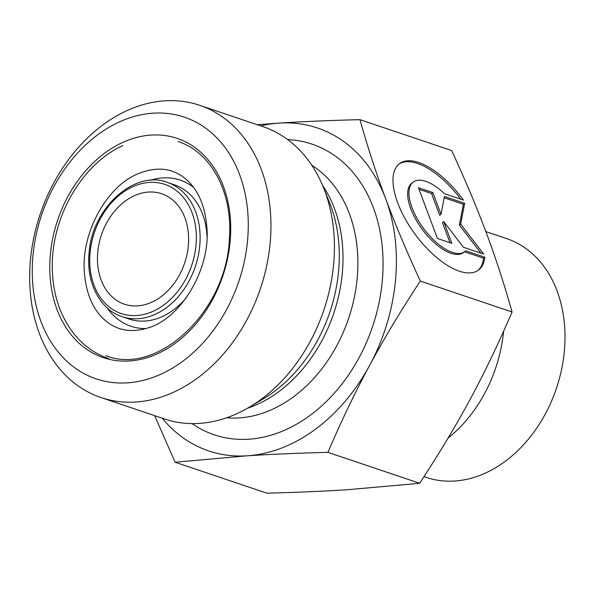 <?xml version="1.0" encoding="UTF-8"?>
<svg xmlns="http://www.w3.org/2000/svg" width="594" height="594" viewBox="0 0 594 594"><rect width="100%" height="100%" fill="white"/><g stroke="black" fill="none" stroke-linecap="round" stroke-linejoin="round"><path stroke-width="0.89" d="M484.845 257.239A66.276 29.603 -126.5 0 1 478.415 270.136A66.276 29.603 -126.5 0 1 415.221 234.43A66.276 29.603 -126.5 0 1 399.643 163.536A66.276 29.603 -126.5 0 1 463.491 200.126L444.409 193.696A43.31 19.342 53.5 0 0 413.29 182.009A43.31 19.342 53.5 0 0 423.477 228.334A43.31 19.342 53.5 0 0 464.768 251.67A43.31 19.342 53.5 0 0 465.77 250.802L484.845 257.239L483.553 258.19L464.597 251.797M460.825 199.235A66.276 29.603 53.5 0 0 399.012 164.033M477.762 270.597A66.276 29.603 53.5 0 0 483.553 258.19M464.768 251.67L463.476 252.621A43.31 19.342 -126.5 0 1 422.186 229.284A43.31 19.342 -126.5 0 1 412.006 182.959L413.29 182.009M451.863 243.347L437.414 238.469L418.428 187.711L432.878 192.582L441.015 214.33L444.438 196.48L464.671 203.304L460.677 224.131L483.657 254.061L463.424 247.245L443.733 221.599L451.863 243.347M449.977 242.708L442.441 222.55L443.733 221.599M480.932 253.141L459.385 225.089L463.387 204.254L444.193 197.787M460.677 224.131L459.385 225.089M464.671 203.304L463.387 204.254M441.015 214.33L439.723 215.288L431.586 193.54L419.022 189.3M432.878 192.582L431.586 193.54M257.18 124.688L279.158 123.107A170.374 128.386 -71.4 0 0 260.721 125.883M359.942 119.646C367.738 147.394 376.336 173.797 385.729 198.871A170.374 128.386 -71.4 0 0 279.158 123.107C302.851 121.562 329.781 120.411 359.942 119.646L451.692 150.579C465.399 180.316 476.923 207.714 486.278 232.766C495.671 257.833 504.269 284.244 512.065 311.984L420.314 281.059C400.905 310.558 384.036 338.617 369.713 365.221A170.374 128.386 -71.4 0 0 385.729 198.871C395.084 223.923 406.608 251.321 420.314 281.059M369.713 365.221C355.338 391.81 341.409 420.856 327.91 452.353C297.75 453.118 270.819 454.269 247.119 455.813A170.374 128.386 -71.4 0 0 369.713 365.221M162.177 418.183A170.374 128.386 -71.4 0 0 247.119 455.813L175.126 462.236L154.633 415.637M175.126 462.236L266.869 493.169C297.037 492.404 323.968 491.253 347.661 489.708L419.654 483.278L327.91 452.353M419.654 483.278C439.063 453.779 455.932 425.72 470.255 399.116C484.63 372.527 498.566 343.488 512.065 311.984M485.833 231.586L506.704 238.617A125.987 94.936 108.6 0 1 564.3 351.67A125.987 94.936 108.6 0 1 426.21 477.39L423.99 476.64M503.608 331.252A125.987 94.936 108.6 0 1 448.047 438.134M97.78 251.901A58.286 43.919 -71.4 0 0 124.421 304.202A58.286 43.919 -71.4 0 0 137.563 305.88A58.286 43.919 -71.4 0 0 186.976 254.588A58.286 43.919 -71.4 0 0 161.665 193.741A58.286 43.919 -71.4 0 0 97.78 251.901M127.265 382.863A138.09 104.061 108.6 0 1 53.868 186.62A138.09 104.061 108.6 0 1 239.62 174.606A138.09 104.061 108.6 0 1 127.265 382.863M135.803 402.012A154.232 116.224 -71.4 0 0 270.084 243.674A154.232 116.224 -71.4 0 0 199.577 105.272A154.232 116.224 -71.4 0 0 40.169 214.293A154.232 116.224 -71.4 0 0 101.032 397.572A154.232 116.224 -71.4 0 0 135.803 402.012M101.032 397.572L164.501 418.963A154.232 116.224 -71.4 0 0 249.725 406.949A154.232 116.224 -71.4 0 0 333.553 265.065A154.232 116.224 -71.4 0 0 323.596 187.83A154.232 116.224 -71.4 0 0 263.045 126.671L199.577 105.272M90.117 252.398A68.147 51.351 108.6 0 1 175.052 189.635A68.147 51.351 108.6 0 1 163.959 304.885A68.147 51.351 108.6 0 1 90.117 252.398M122.089 316.661A70.842 53.378 -71.4 0 0 195.3 266.587A70.842 53.378 -71.4 0 0 167.352 182.41C134.935 169.557 92.107 207.766 89.115 252.702C85.885 282.514 100.059 309.749 122.089 316.661L129.017 319A70.842 53.378 108.6 0 0 186.271 297.75M167.352 182.41L174.272 184.741A70.842 53.378 108.6 0 1 206.979 236.315M50.416 253.838A115.674 87.17 -71.4 0 0 175.75 342.938A115.674 87.17 -71.4 0 0 194.587 147.312A115.674 87.17 -71.4 0 0 50.416 253.838M107.128 307.841A77.116 58.108 -71.4 0 0 145.946 328.579M193.547 187.37A77.116 58.108 -71.4 0 0 150.104 180.376M247.527 408.234A135.402 102.034 -71.4 0 0 342.241 273.871A135.402 102.034 -71.4 0 0 322.631 185.477M323.596 187.83L329.625 202.858A137.801 103.846 108.6 0 1 338.521 271.866A137.801 103.846 108.6 0 1 263.625 398.641L249.725 406.949M311.835 165.295A135.402 102.034 108.6 0 1 357.12 278.89A135.402 102.034 108.6 0 1 226.722 417.76M192.011 423.604A153.334 115.548 -71.4 0 0 382.217 281.756A153.334 115.548 -71.4 0 0 287.748 139.635M178.022 141.528C210.981 151.856 233.115 192.612 229.388 238.818C226.589 312.102 156.831 376.396 105.829 355.658M136.472 174.458C106.274 187.444 80.94 233.42 84.393 272.557C85.93 291.565 91.602 306.318 101.418 316.81C114.1 330.056 129.811 333.709 148.537 327.754C181.846 317.775 211.011 267.686 206.809 226.797C205.212 207.811 199.487 193.109 189.642 182.692C175.408 168.013 157.685 165.266 136.472 174.458M122.81 145.604C81.118 164.39 49.941 219.416 52.369 271.183C53.363 295.819 60.603 316.743 74.079 333.969C83.576 345.723 95.189 353.965 108.917 358.687"/></g></svg>
